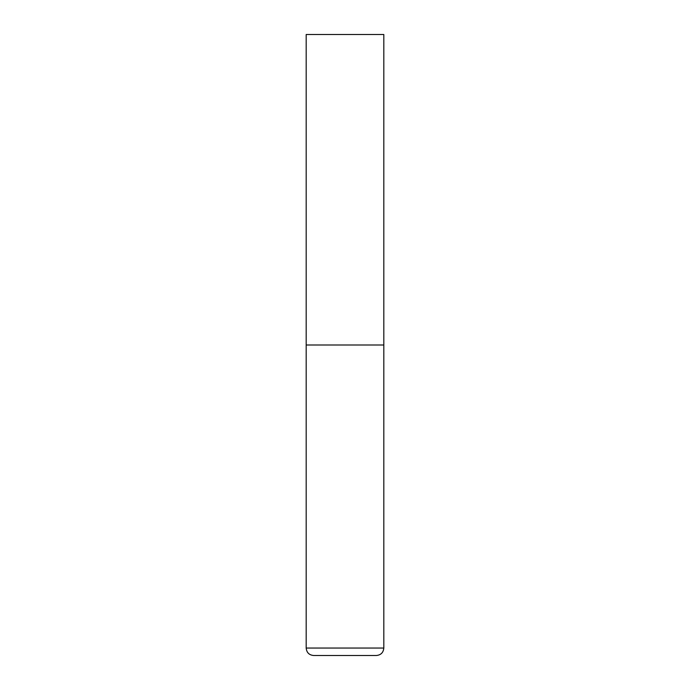 <?xml version="1.0" encoding="UTF-8"?>
<svg xmlns="http://www.w3.org/2000/svg" width="690" height="690" viewBox="0 0 690 690"><rect width="100%" height="100%" fill="white"/><g stroke="black" fill="none" stroke-linecap="round" stroke-linejoin="round"><path stroke-width="1.03" d="M383.812 648.048L383.812 345L306.188 345L383.812 345L383.812 34.5L306.188 34.5L306.188 648.048C306.627 652.576 309.111 655.06 313.639 655.5L376.361 655.5C380.889 655.06 383.373 652.576 383.812 648.048L306.188 648.048"/></g></svg>
